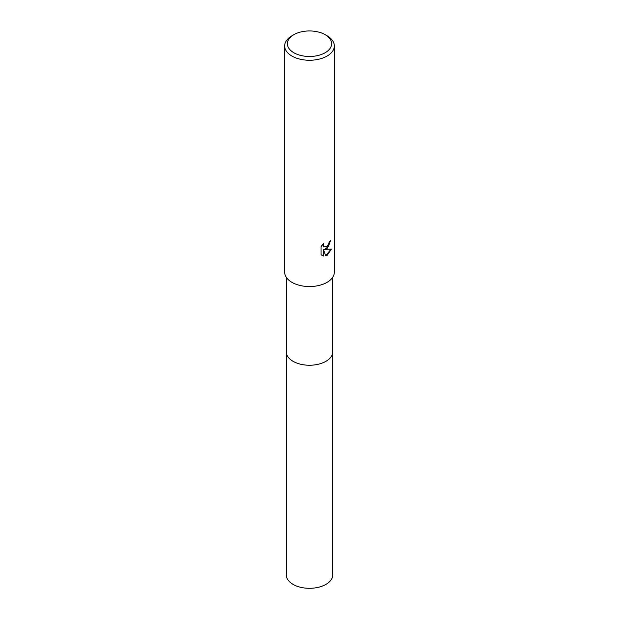 <?xml version="1.0" encoding="UTF-8"?>
<svg xmlns="http://www.w3.org/2000/svg" width="619" height="619" viewBox="0 0 619 619"><rect width="100%" height="100%" fill="white"/><g stroke="black" fill="none" stroke-linecap="round" stroke-linejoin="round"><path stroke-width="0.93" d="M332.743 351.561A23.251 13.425 180 0 1 332.751 351.824A23.243 13.425 180 0 1 325.934 361.31A23.243 13.425 180 0 1 300.602 364.22A23.243 13.425 180 0 1 286.257 351.816A23.251 13.425 180 0 1 286.257 351.561M332.743 351.638A23.251 13.425 180 0 1 325.942 361.31A23.251 13.425 180 0 1 300.455 364.189A23.251 13.425 180 0 1 286.257 351.638M327.056 248.567L324.673 249.465L331.474 249.031L327.056 255.469L325.888 255.957L323.311 249.534L323.311 256.011L321.044 254.68L321.044 246.687L323.66 243.453L323.304 245.039L324.263 246.935L327.056 246.424L328.851 243.553L329.107 241.897A24.822 14.33 0 0 0 330.623 240.636L327.056 248.567M325.137 34.687L327.056 35.794A24.822 14.33 180 0 1 334.322 45.93A24.822 14.33 180 0 1 327.056 56.066A24.822 14.33 180 0 1 299.998 59.169A24.822 14.33 180 0 1 284.678 45.93A24.822 14.33 180 0 1 291.944 35.794L293.863 34.687A22.114 12.767 180 0 1 325.137 34.687A22.114 12.767 180 0 1 325.137 52.747A22.114 12.767 180 0 1 293.863 52.747A22.114 12.767 180 0 1 293.863 34.687L291.944 35.794M334.322 45.93L334.322 272.221A24.822 14.33 180 0 1 327.056 282.349A24.822 14.33 180 0 1 299.998 285.46A24.822 14.33 180 0 1 284.678 272.221L284.678 45.93M330.283 240.946L328.511 246.463L324.673 249.465M324.108 246.834L323.234 245.991L323.079 244.041M321.957 255.43L322.986 255.825L323.311 249.534M325.787 255.701L331.049 249.132M286.249 351.824A23.251 13.425 180 0 0 293.058 361.318A23.251 13.425 180 0 0 318.398 364.227A23.251 13.425 180 0 0 332.751 351.824L332.743 574.889A23.243 13.425 180 0 1 318.398 587.284A23.243 13.425 180 0 1 293.066 584.375A23.243 13.425 180 0 1 286.257 574.889L286.257 277.25M332.743 351.816L332.743 277.25"/></g></svg>

